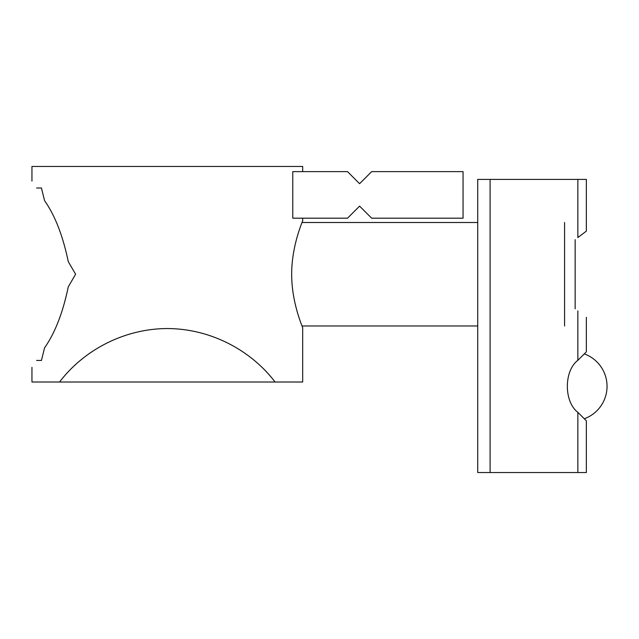 <?xml version="1.0" encoding="UTF-8"?>
<svg xmlns="http://www.w3.org/2000/svg" width="639" height="639" viewBox="0 0 639 639"><rect width="100%" height="100%" fill="white"/><g stroke="black" fill="none" stroke-linecap="round" stroke-linejoin="round"><path stroke-width="0.96" d="M477.716 222.5L302.015 222.5L302.686 220.774C303.062 220.263 291.552 245.44 291.688 274.235C291.552 303.03 303.062 328.206 302.686 327.687L302.015 325.97L477.716 325.97M36.599 188.01L41.439 188.01L44.578 200.662L41.439 188.01L36.599 188.01C30.44 178.832 30.44 178.832 36.599 188.01M31.95 181.117L31.95 166.459L302.686 166.459L302.686 171.627M302.686 218.187L302.686 220.774M302.686 327.687L302.686 382.01L275.089 382.01C249.769 348.87 209.033 328.662 167.322 328.55C125.603 328.662 84.867 348.87 59.547 382.01L31.95 382.01L31.95 367.353M292.766 171.627L292.766 218.187L347.52 218.187L359.589 206.117L371.666 218.187L463.059 218.187L463.059 171.627L371.666 171.627L359.589 183.705L347.52 171.627L292.766 171.627M36.599 360.452C30.44 369.63 30.44 369.63 36.599 360.452L41.439 360.452L44.578 347.808L41.439 360.452L36.599 360.452M75.602 274.235L68.253 286.887L75.602 274.235L68.253 261.583L75.602 274.235M68.253 261.583C62.902 235.807 55.01 215.503 44.578 200.662M44.578 347.808C55.01 332.967 62.902 312.655 68.253 286.887M275.089 382.01L59.547 382.01M564.572 222.5L564.572 325.97M575.148 308.821L575.148 239.649M490.097 179.391L477.716 179.391L477.716 472.541L490.097 472.541L490.097 179.391L586.354 179.391L586.354 231.126L577.856 237.564L577.856 179.391M577.856 310.905C589.03 319.292 589.03 319.292 577.856 310.905L577.856 360.332L586.354 351.833L586.354 317.343M490.097 472.541L586.354 472.541L586.354 420.813L577.856 412.315C563.846 401.835 563.846 370.804 577.856 360.332M577.856 472.541L577.856 412.315M584.302 418.753A34.49 34.49 0 0 0 584.302 353.894"/></g></svg>
